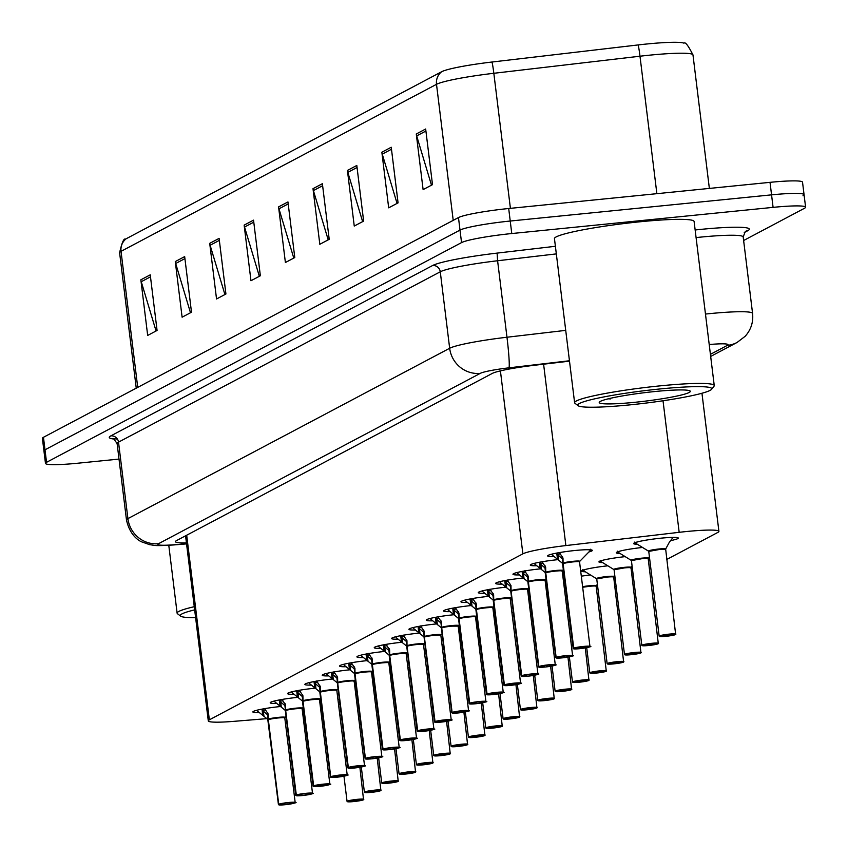 <?xml version="1.0" encoding="UTF-8"?>
<svg xmlns="http://www.w3.org/2000/svg" width="848" height="848" viewBox="0 0 848 848"><rect width="100%" height="100%" fill="white"/><g stroke="black" fill="none" stroke-linecap="round" stroke-linejoin="round"><path stroke-width="1.27" d="M276.225 703.448A22.514 2.078 -7 0 1 270.215 702.769A22.514 2.078 -7 0 1 297.563 697.374A22.514 2.078 -7 0 1 297.955 697.342M293.567 694.268A22.514 2.078 -7 0 1 287.557 693.59A22.514 2.078 -7 0 1 314.905 688.194A22.514 2.078 -7 0 1 315.297 688.163M310.909 685.089A22.514 2.078 -7 0 1 304.888 684.41A22.514 2.078 -7 0 1 332.246 679.015A22.514 2.078 -7 0 1 332.628 678.983M328.25 675.909A22.514 2.078 -7 0 1 322.229 675.231A22.514 2.078 -7 0 1 349.577 669.835A22.514 2.078 -7 0 1 349.97 669.803M345.592 666.729A22.514 2.078 -7 0 1 339.571 666.051A22.514 2.078 -7 0 1 366.919 660.656A22.514 2.078 -7 0 1 367.311 660.624M362.923 657.55A22.514 2.078 -7 0 1 356.913 656.871A22.514 2.078 -7 0 1 384.261 651.476A22.514 2.078 -7 0 1 384.653 651.444M380.264 648.37A22.514 2.078 -7 0 1 374.244 647.692A22.514 2.078 -7 0 1 401.602 642.296A22.514 2.078 -7 0 1 401.984 642.265M397.606 639.191A22.514 2.078 -7 0 1 391.585 638.512A22.514 2.078 -7 0 1 418.944 633.117A22.514 2.078 -7 0 1 419.325 633.085M414.948 630.011A22.514 2.078 -7 0 1 408.927 629.333A22.514 2.078 -7 0 1 436.275 623.937A22.514 2.078 -7 0 1 436.667 623.905M432.279 620.831A22.514 2.078 -7 0 1 426.268 620.153A22.514 2.078 -7 0 1 453.616 614.758A22.514 2.078 -7 0 1 454.009 614.726M449.62 611.652A22.514 2.078 -7 0 1 443.599 610.973A22.514 2.078 -7 0 1 470.958 605.578A22.514 2.078 -7 0 1 471.34 605.546M466.962 602.472A22.514 2.078 -7 0 1 460.941 601.794A22.514 2.078 -7 0 1 488.3 596.398A22.514 2.078 -7 0 1 488.681 596.367M484.303 593.293A22.514 2.078 -7 0 1 478.283 592.614A22.514 2.078 -7 0 1 505.631 587.219A22.514 2.078 -7 0 1 506.023 587.187M501.634 584.113A22.514 2.078 -7 0 1 495.624 583.435A22.514 2.078 -7 0 1 522.972 578.039A22.514 2.078 -7 0 1 523.364 578.007M518.976 574.933A22.514 2.078 -7 0 1 512.966 574.255A22.514 2.078 -7 0 1 540.314 568.86A22.514 2.078 -7 0 1 540.706 568.828M536.318 565.754A22.514 2.078 -7 0 1 530.297 565.075A22.514 2.078 -7 0 1 557.655 559.68A22.514 2.078 -7 0 1 558.037 559.648M553.659 556.574A22.514 2.078 -7 0 1 547.638 555.896A22.514 2.078 -7 0 1 574.986 550.5A22.514 2.078 -7 0 1 592.328 550.405A22.514 2.078 -7 0 1 588.904 551.963M258.894 712.627A22.514 2.078 -7 0 1 252.874 711.949A22.514 2.078 -7 0 1 280.222 706.554A22.514 2.078 -7 0 1 280.614 706.522M339.444 700.003A22.514 2.078 -7 0 1 338.85 699.621A22.514 2.078 -7 0 1 339.338 699.102M355.906 695.487A22.514 2.078 -7 0 1 357.337 695.286M356.785 690.823A22.514 2.078 -7 0 1 356.192 690.442A22.514 2.078 -7 0 1 356.679 689.922M373.247 686.308A22.514 2.078 -7 0 1 374.678 686.106M374.127 681.644A22.514 2.078 -7 0 1 373.533 681.262A22.514 2.078 -7 0 1 374.01 680.743M390.578 677.128A22.514 2.078 -7 0 1 392.009 676.927M391.469 672.464A22.514 2.078 -7 0 1 390.864 672.082A22.514 2.078 -7 0 1 391.352 671.563M407.92 667.948A22.514 2.078 -7 0 1 409.351 667.747M408.8 663.284A22.514 2.078 -7 0 1 408.206 662.903A22.514 2.078 -7 0 1 408.694 662.383M425.261 658.769A22.514 2.078 -7 0 1 426.692 658.567M426.141 654.105A22.514 2.078 -7 0 1 425.548 653.723A22.514 2.078 -7 0 1 426.035 653.204M442.603 649.589A22.514 2.078 -7 0 1 444.034 649.388M443.483 644.925A22.514 2.078 -7 0 1 442.889 644.544A22.514 2.078 -7 0 1 443.377 644.024M459.934 640.41A22.514 2.078 -7 0 1 461.365 640.208M460.824 635.746A22.514 2.078 -7 0 1 460.231 635.364A22.514 2.078 -7 0 1 460.708 634.845M477.276 631.23A22.514 2.078 -7 0 1 478.707 631.018M478.155 626.566A22.514 2.078 -7 0 1 477.562 626.184A22.514 2.078 -7 0 1 478.049 625.665M494.617 622.05A22.514 2.078 -7 0 1 496.048 621.838M495.497 617.386A22.514 2.078 -7 0 1 494.903 617.005A22.514 2.078 -7 0 1 495.391 616.485M511.959 612.871A22.514 2.078 -7 0 1 513.39 612.659M512.839 608.207A22.514 2.078 -7 0 1 512.245 607.825A22.514 2.078 -7 0 1 512.733 607.306M529.29 603.691A22.514 2.078 -7 0 1 530.721 603.479M530.18 599.027A22.514 2.078 -7 0 1 529.587 598.646A22.514 2.078 -7 0 1 530.064 598.126M546.631 594.512A22.514 2.078 -7 0 1 548.062 594.3M547.522 589.848A22.514 2.078 -7 0 1 546.918 589.466A22.514 2.078 -7 0 1 547.405 588.947M563.973 585.332A22.514 2.078 -7 0 1 565.404 585.12M564.853 580.668A22.514 2.078 -7 0 1 564.259 580.286A22.514 2.078 -7 0 1 564.747 579.767M581.315 576.152A22.514 2.078 -7 0 1 590.515 574.997M585.3 571.785A22.514 2.078 -7 0 1 581.601 571.107A22.514 2.078 -7 0 1 607.857 565.817M602.642 562.606A22.514 2.078 -7 0 1 598.942 561.927A22.514 2.078 -7 0 1 625.188 556.638M619.983 553.426A22.514 2.078 -7 0 1 616.273 552.748A22.514 2.078 -7 0 1 642.53 547.458M637.314 544.246A22.514 2.078 -7 0 1 633.615 543.568A22.514 2.078 -7 0 1 660.974 538.173A22.514 2.078 -7 0 1 678.305 538.077A22.514 2.078 -7 0 1 670.577 540.621M322.113 709.182A22.514 2.078 -7 0 1 321.509 708.801A22.514 2.078 -7 0 1 321.996 708.281M338.564 704.667A22.514 2.078 -7 0 1 339.995 704.465M666.761 559.468L717.843 532.417A42.209 3.901 173 0 0 718.913 531.367A42.209 3.901 173 0 0 679.174 532.321L565.87 545.571A42.209 3.901 173 0 0 522.877 553.839L209.35 719.835A42.209 3.901 173 0 0 208.29 720.885A42.209 3.901 173 0 0 233.847 721.351L266.431 718.68M285.235 717.132L286.147 717.058M302.98 715.68L304.421 715.564M321.265 714.175L322.706 714.058M597.395 596.186L598.762 595.466M614.736 587.007L616.104 586.286M632.078 577.827L633.445 577.106M649.42 568.648L650.787 567.927M119.006 459.086L77.974 463.199A42.209 3.901 -7 0 1 45.474 463.368L43.937 450.86A42.209 3.901 -7 0 1 44.997 449.8L460.008 230.094A42.209 3.901 -7 0 1 510.231 221.031L771.553 194.849A42.209 3.901 -7 0 1 804.063 194.68L802.526 182.161A42.209 3.901 -7 0 0 770.026 182.341L508.694 208.513A42.209 3.901 -7 0 0 458.471 217.576L43.46 437.292A42.209 3.901 -7 0 0 42.4 438.342L43.937 450.86A42.209 3.901 -7 0 1 44.997 449.8L460.008 230.094A42.209 3.901 -7 0 1 510.231 221.031L771.553 194.849A42.209 3.901 -7 0 1 804.063 194.68A42.209 3.901 -7 0 1 803.003 195.74M126.225 238.723L441.713 71.698A49.385 4.558 -7 0 1 492.01 62.021L638.173 44.933A49.385 4.558 -7 0 1 683.976 43.174C685.258 41.669 688.258 45.591 692.975 54.929A56.275 5.194 173 0 0 639.986 56.212L493.833 73.288A56.275 5.194 173 0 0 436.508 84.323L121.031 251.347A14.066 13.621 -117.9 0 1 126.225 238.723A49.385 4.558 -7 0 0 125.493 239.178C123.893 238.023 121.932 242.549 119.61 252.757L136.242 388.172M356.807 165.466L363.644 221.095L354.252 226.066L347.426 170.437L356.807 165.466M391.235 147.245L398.072 202.863L388.681 207.834L381.854 152.216L391.235 147.245M425.664 129.013L432.501 184.641L423.11 189.613L416.273 133.984L425.664 129.013M253.531 220.151L260.357 275.77L250.966 280.741L244.139 225.123L253.531 220.151M219.102 238.383L225.928 294.002L216.537 298.973L209.71 243.344L219.102 238.383M184.673 256.605L191.5 312.223L182.108 317.194L175.282 261.576L184.673 256.605M150.244 274.837L157.071 330.455L147.679 335.426L140.853 279.798L150.244 274.837M322.378 183.698L329.215 239.316L319.823 244.288L312.997 188.669L322.378 183.698M287.96 201.93L294.786 257.548L285.394 262.52L278.568 206.891L287.96 201.93M293.779 258.078L278.971 208.809A11.257 10.897 -117.9 0 1 278.568 206.891M328.208 239.857L313.4 190.588A11.257 10.897 -117.9 0 1 312.997 188.669M156.064 330.985L141.256 281.716A11.257 10.897 -117.9 0 1 140.853 279.798M190.493 312.764L175.684 263.495A11.257 10.897 -117.9 0 1 175.282 261.576M224.921 294.532L210.113 245.263A11.257 10.897 -117.9 0 1 209.71 243.344M259.35 276.31L244.542 227.041A11.257 10.897 -117.9 0 1 244.139 225.123M431.484 185.171L416.675 135.903A11.257 10.897 -117.9 0 1 416.273 133.984M397.065 203.403L382.257 154.135A11.257 10.897 -117.9 0 1 381.854 152.216M362.637 221.625L347.828 172.356A11.257 10.897 -117.9 0 1 347.426 170.437M45.474 463.368A42.209 3.901 -7 0 1 46.534 462.319L461.545 242.602A42.209 3.901 -7 0 1 511.768 233.539L773.09 207.368A42.209 3.901 -7 0 1 805.6 207.198A42.209 3.901 -7 0 1 804.54 208.248L743.622 240.503M569.496 361.163L535.258 365.17A42.209 3.901 173 0 0 492.264 373.438L176.522 540.6A42.209 3.901 173 0 0 175.462 541.66A42.209 3.901 173 0 0 186.443 542.932M347.394 801.53A8.438 0.784 -7 0 1 347.055 801.36A8.438 0.784 -7 0 1 357.315 799.335A8.438 0.784 -7 0 1 363.813 799.304A8.438 0.784 -7 0 1 363.675 799.473L363.432 799.781A8.162 0.753 173 0 0 357.284 799.653A8.162 0.753 173 0 0 347.574 801.402A8.162 0.753 173 0 0 353.648 801.572A8.162 0.753 173 0 0 363.273 799.865L358.142 800.205M341.352 715.532A8.438 0.784 173 0 0 339.931 715.786A8.438 0.774 -7 0 1 341.352 715.532L339.931 715.786M358.163 800.353L352.673 800.957L358.206 800.226M358.216 800.321L363.273 799.865M264.544 708.536L268.233 714.069L268.318 719.602L267.756 712.808M278.759 804.688A8.438 0.784 -7 0 1 278.42 804.519A8.438 0.784 -7 0 1 278.557 804.349L268.18 719.793A0.7 0.689 57.8 0 0 268.159 719.687L267.788 719.539A8.703 0.806 -7 0 1 267.745 719.38L257.421 711.027A21.105 1.95 173 0 0 257.432 711.027L257.304 710.136M284.758 717.853A8.438 0.784 -7 0 0 277.148 718.065A8.438 0.784 -7 0 0 268.339 719.708L268.339 719.708A0.7 0.668 65.3 0 0 268.318 719.602M278.557 804.349L278.865 804.593A8.162 0.753 173 0 0 285.013 804.72A8.162 0.753 173 0 0 294.722 802.971A8.162 0.753 173 0 0 288.649 802.802A8.162 0.753 173 0 0 279.024 804.508L284.08 804.031M284.578 718.118A8.438 0.784 173 0 0 284.79 717.917A8.438 0.784 173 0 0 278.292 717.949A8.438 0.784 173 0 0 268.339 719.719L278.716 804.254A8.438 0.784 -7 0 1 288.67 802.494A8.438 0.784 -7 0 1 295.168 802.452A8.438 0.784 -7 0 1 294.881 802.706M265.7 710.083A15.465 1.431 -7 0 1 262.127 710.147L261.99 709.129M268.318 719.072A8.703 0.806 -7 0 1 278.398 717.355A8.703 0.806 -7 0 1 284.939 717.44L278.292 717.949M262.753 715.309L262.127 710.147L267.756 714.97M268.159 719.687L267.565 714.832M284.08 804.052L278.865 804.593M364.735 792.35A8.438 0.784 -7 0 1 364.396 792.18A8.438 0.784 -7 0 1 374.646 790.156A8.438 0.784 -7 0 1 381.155 790.124A8.438 0.784 -7 0 1 381.017 790.294L380.773 790.601A8.162 0.753 173 0 0 374.625 790.474A8.162 0.753 173 0 0 364.916 792.223A8.162 0.753 173 0 0 370.989 792.392A8.162 0.753 173 0 0 380.614 790.686L375.484 791.025M358.693 706.352A8.438 0.784 173 0 0 357.273 706.607A8.438 0.774 -7 0 1 358.693 706.352L357.273 706.607M375.494 791.173L370.014 791.778L375.537 791.046M375.558 791.142L380.773 790.601M382.066 783.17A8.438 0.784 -7 0 1 381.727 783.001A8.438 0.784 -7 0 1 391.988 780.976A8.438 0.784 -7 0 1 398.486 780.944A8.438 0.784 -7 0 1 398.348 781.114L398.115 781.421A8.162 0.753 173 0 0 391.956 781.294A8.162 0.753 173 0 0 382.247 783.043A8.162 0.753 173 0 0 388.331 783.213A8.162 0.753 173 0 0 397.956 781.506L392.815 781.845M376.035 697.173A8.438 0.784 173 0 0 374.604 697.427A8.438 0.774 -7 0 1 376.035 697.173L374.604 697.427M392.836 781.994L387.356 782.598L392.878 781.867M392.889 781.962L397.956 781.506M399.408 773.991A8.438 0.784 -7 0 1 399.069 773.821A8.438 0.784 -7 0 1 409.33 771.797A8.438 0.784 -7 0 1 415.827 771.765A8.438 0.784 -7 0 1 415.69 771.934L415.446 772.242A8.162 0.753 173 0 0 409.298 772.115A8.162 0.753 173 0 0 399.588 773.864A8.162 0.753 173 0 0 405.673 774.033A8.162 0.753 173 0 0 415.287 772.327L410.156 772.666M393.377 687.993A8.438 0.784 173 0 0 391.946 688.247A8.438 0.774 -7 0 1 393.377 687.993L391.946 688.247M410.178 772.814L404.687 773.418L410.22 772.687M410.231 772.782L415.287 772.327M416.75 764.811A8.438 0.784 -7 0 1 416.41 764.642A8.438 0.784 -7 0 1 426.671 762.617A8.438 0.784 -7 0 1 433.169 762.585A8.438 0.784 -7 0 1 433.031 762.755L432.787 763.062A8.162 0.753 173 0 0 426.639 762.935A8.162 0.753 173 0 0 416.93 764.684A8.162 0.753 173 0 0 423.004 764.854A8.162 0.753 173 0 0 432.628 763.147L427.498 763.486M410.708 678.813A8.438 0.784 173 0 0 409.287 679.068A8.438 0.774 -7 0 1 410.708 678.813L409.287 679.068M427.519 763.635L422.028 764.239L427.562 763.507M427.572 763.603L432.628 763.147M281.886 699.356L285.575 704.889L285.659 710.423L285.087 703.628M296.09 795.509A8.438 0.784 -7 0 1 295.751 795.339A8.438 0.784 -7 0 1 295.888 795.17L285.522 710.613A0.7 0.689 57.8 0 0 285.5 710.507L285.119 710.359A8.703 0.806 -7 0 1 285.076 710.2L274.773 701.837A21.105 1.95 173 0 0 274.773 701.847L274.646 700.957M301.92 708.939A8.438 0.784 173 0 0 302.132 708.737A8.438 0.784 173 0 0 295.634 708.769A8.438 0.784 173 0 0 285.681 710.539A0.7 0.668 65.3 0 0 285.659 710.423M295.888 795.17L296.206 795.413A8.162 0.753 173 0 0 302.354 795.541A8.162 0.753 173 0 0 312.064 793.792A8.162 0.753 173 0 0 305.98 793.622A8.162 0.753 173 0 0 296.355 795.329L301.422 794.852M296.355 795.329L285.681 710.529A8.438 0.784 -7 0 1 294.489 708.886A8.438 0.784 -7 0 1 302.1 708.674M283.041 700.904A15.465 1.431 -7 0 1 279.469 700.967L279.331 699.95M285.659 709.893A8.703 0.806 -7 0 1 295.74 708.175A8.703 0.806 -7 0 1 302.28 708.26L295.634 708.769M280.094 706.13L279.469 700.967L285.098 705.79M285.5 710.507L284.907 705.653M301.422 794.873L296.206 795.413M299.217 690.177L302.916 695.71L303.001 701.243L302.429 694.448M313.431 786.329A8.438 0.784 -7 0 1 313.092 786.16A8.438 0.784 -7 0 1 313.23 785.99L302.853 701.434A0.7 0.689 57.8 0 0 302.842 701.328L302.46 701.179A8.703 0.806 -7 0 1 302.418 701.02L292.094 692.668A21.105 1.95 173 0 0 292.115 692.668M319.261 699.759A8.438 0.784 173 0 0 319.473 699.558A8.438 0.784 173 0 0 312.965 699.589A8.438 0.784 173 0 0 303.012 701.36A0.7 0.668 65.3 0 0 303.001 701.243M313.23 785.99L313.537 786.234A8.162 0.753 173 0 0 319.696 786.361A8.162 0.753 173 0 0 329.406 784.612A8.162 0.753 173 0 0 323.321 784.442A8.162 0.753 173 0 0 313.696 786.149L324.296 785.057L313.537 786.234M313.696 786.149L303.022 701.349A8.438 0.784 -7 0 1 311.831 699.706A8.438 0.784 -7 0 1 319.431 699.494M300.383 691.724A15.465 1.431 -7 0 1 296.811 691.788L296.673 690.77M302.99 700.713A8.703 0.806 -7 0 1 313.082 698.996A8.703 0.806 -7 0 1 319.622 699.081L312.965 699.589M292.094 692.668L291.988 691.777M297.425 696.95L296.811 691.788L302.429 696.611M302.842 701.328L302.238 696.473M316.558 680.997L320.258 686.53L320.343 692.063L319.77 685.269M330.773 777.15A8.438 0.784 -7 0 1 330.434 776.98A8.438 0.784 -7 0 1 330.572 776.81L320.194 692.254A0.7 0.689 57.8 0 0 320.173 692.148L319.802 692A8.703 0.806 -7 0 1 319.76 691.841L309.435 683.488A21.105 1.95 173 0 0 309.446 683.488M336.773 690.314A8.438 0.784 -7 0 0 329.172 690.526A8.438 0.784 -7 0 0 320.364 692.169L320.364 692.169A0.7 0.668 65.3 0 0 320.343 692.063M330.572 776.81L330.879 777.054A8.162 0.753 173 0 0 337.027 777.181A8.162 0.753 173 0 0 346.737 775.432A8.162 0.753 173 0 0 340.663 775.263A8.162 0.753 173 0 0 331.038 776.969L341.638 775.878L330.879 777.054M336.592 690.579A8.438 0.784 173 0 0 336.804 690.378A8.438 0.784 173 0 0 330.307 690.41A8.438 0.784 173 0 0 320.353 692.18L330.731 776.715A8.438 0.784 -7 0 1 340.684 774.955A8.438 0.784 -7 0 1 347.192 774.913A8.438 0.784 -7 0 1 346.906 775.167M314.767 687.77L314.014 681.591M320.332 691.533A8.703 0.806 -7 0 1 330.413 689.816A8.703 0.806 -7 0 1 336.953 689.901L330.307 690.41M309.435 683.488L309.329 682.598M317.724 682.545A15.465 1.431 -7 0 1 314.152 682.608L319.77 687.431M320.173 692.148L319.579 687.293M320.533 693.622L320.194 692.265A8.438 0.784 173 0 0 320.056 692.434A8.438 0.784 173 0 0 320.226 692.562M195.612 617.662A67.533 6.243 -7 0 1 180.613 616.136A67.533 6.243 -7 0 1 194.658 609.882M180.613 616.136L177.486 613.719A70.352 6.498 -7 0 1 177.115 613.157A70.352 6.498 -7 0 1 194.266 606.702M578.092 405.694L574.976 403.288A70.352 6.498 -7 0 1 574.605 402.726A70.352 6.498 -7 0 1 660.073 385.861A70.352 6.498 -7 0 1 714.249 385.575A70.352 6.498 -7 0 1 714.027 386.211L711.578 389.306A67.533 6.243 -7 0 1 629.746 404.888A67.533 6.243 -7 0 1 578.092 405.694A67.533 6.243 -7 0 1 659.786 388.978A67.533 6.243 -7 0 1 711.578 389.306M574.605 402.726L554.454 238.638A70.352 6.498 -7 0 1 639.933 221.784A70.352 6.498 -7 0 1 694.109 221.498L714.249 385.575M608.196 398.836L610.571 398.899L609.659 398.486M634.558 402.334A45.877 4.24 -7 0 1 599.377 402.111A45.877 4.24 -7 0 1 654.974 391.522A45.877 4.24 -7 0 1 690.06 390.97A45.877 4.24 -7 0 1 634.558 402.334M608.917 398.655L610.571 398.899M434.091 755.632A8.438 0.784 -7 0 1 433.752 755.462A8.438 0.784 -7 0 1 444.002 753.437A8.438 0.784 -7 0 1 450.511 753.406A8.438 0.784 -7 0 1 450.373 753.575L450.129 753.883A8.162 0.753 173 0 0 443.981 753.755A8.162 0.753 173 0 0 434.271 755.504A8.162 0.753 173 0 0 440.345 755.674A8.162 0.753 173 0 0 449.97 753.967L444.84 754.307M428.049 669.634A8.438 0.784 173 0 0 426.629 669.888A8.438 0.774 -7 0 1 428.049 669.634L426.629 669.888M444.85 754.455L439.37 755.059L444.893 754.328M444.914 754.423L449.97 753.967M451.433 746.452A8.438 0.784 -7 0 1 451.094 746.282A8.438 0.784 -7 0 1 461.344 744.258A8.438 0.784 -7 0 1 467.842 744.226A8.438 0.784 -7 0 1 467.704 744.396L467.471 744.703A8.162 0.753 173 0 0 461.312 744.576A8.162 0.753 173 0 0 451.602 746.325A8.162 0.753 173 0 0 457.687 746.494A8.162 0.753 173 0 0 467.312 744.788L462.181 745.127M445.391 660.454A8.438 0.784 173 0 0 443.96 660.709A8.438 0.774 -7 0 1 445.391 660.454L443.96 660.709M462.192 745.275L456.712 745.88L462.234 745.148M462.245 745.244L467.312 744.788M468.764 737.272A8.438 0.784 -7 0 1 468.425 737.103A8.438 0.784 -7 0 1 478.685 735.078A8.438 0.784 -7 0 1 485.183 735.046A8.438 0.784 -7 0 1 485.045 735.216L484.802 735.523A8.162 0.753 173 0 0 478.654 735.396A8.162 0.753 173 0 0 468.944 737.145A8.162 0.753 173 0 0 475.028 737.315A8.162 0.753 173 0 0 484.653 735.608L479.512 735.947M462.732 651.275A8.438 0.784 173 0 0 461.301 651.529A8.438 0.774 -7 0 1 462.732 651.275L461.301 651.529M479.533 736.096L474.043 736.7L479.576 735.969M479.586 736.064L484.653 735.608M333.9 671.817L337.589 677.351L337.684 682.884L337.112 676.089M337.419 683.181A8.438 0.784 -7 0 1 337.536 683.075L337.536 683.075A0.7 0.689 57.8 0 0 337.515 682.969L337.144 682.82A8.703 0.806 -7 0 1 337.101 682.661L326.787 674.298A21.105 1.95 173 0 0 326.787 674.308L326.671 673.418M353.934 681.4A8.438 0.784 173 0 0 354.146 681.198A8.438 0.784 173 0 0 347.648 681.23A8.438 0.784 173 0 0 337.695 683A0.7 0.668 65.3 0 0 337.684 682.884M348.115 767.97A8.438 0.784 -7 0 1 347.775 767.8A8.438 0.784 -7 0 1 347.913 767.631L348.221 767.875A8.162 0.753 173 0 0 354.369 768.002A8.162 0.753 173 0 0 364.078 766.253A8.162 0.753 173 0 0 358.004 766.083A8.162 0.753 173 0 0 348.38 767.79L358.98 766.698L348.221 767.875M348.38 767.79L337.695 682.99A8.438 0.784 -7 0 1 346.503 681.347A8.438 0.784 -7 0 1 354.114 681.135M332.109 678.591L331.345 672.411M337.674 682.354A8.703 0.806 -7 0 1 347.754 680.637A8.703 0.806 -7 0 1 354.294 680.721L347.648 681.23M335.055 673.365A15.465 1.431 -7 0 1 331.494 673.429L337.112 678.252M337.515 682.969L336.921 678.114M337.875 684.442L337.525 683.085A8.438 0.784 173 0 0 337.387 683.255A8.438 0.784 173 0 0 337.568 683.382M347.913 767.631L337.525 683.085M351.242 662.638L354.93 668.171L355.015 673.704L354.443 666.91M365.446 758.79A8.438 0.784 -7 0 1 365.106 758.621A8.438 0.784 -7 0 1 365.244 758.451L354.877 673.895A0.7 0.689 57.8 0 0 354.856 673.789L354.485 673.641A8.703 0.806 -7 0 1 354.432 673.482L344.118 665.129A21.105 1.95 173 0 0 344.129 665.129L344.002 664.238M371.456 671.955A8.438 0.784 -7 0 0 363.845 672.167A8.438 0.784 -7 0 0 355.036 673.81L355.036 673.81A0.7 0.668 65.3 0 0 355.015 673.704M365.244 758.451L365.562 758.695A8.162 0.753 173 0 0 371.71 758.822A8.162 0.753 173 0 0 381.42 757.073A8.162 0.753 173 0 0 375.335 756.904A8.162 0.753 173 0 0 365.721 758.61L370.777 758.133M371.276 672.22A8.438 0.784 173 0 0 371.488 672.019A8.438 0.784 173 0 0 364.99 672.051A8.438 0.784 173 0 0 355.036 673.821L365.414 758.356A8.438 0.784 -7 0 1 375.367 756.596A8.438 0.784 -7 0 1 381.865 756.554A8.438 0.784 -7 0 1 381.579 756.808M349.45 669.411L348.687 663.231M355.015 673.174A8.703 0.806 -7 0 1 365.096 671.457A8.703 0.806 -7 0 1 371.636 671.542L364.99 672.051M352.397 664.185A15.465 1.431 -7 0 1 348.825 664.249L354.453 669.072M354.856 673.789L354.263 668.934M370.777 758.154L365.562 758.695M368.573 653.458L372.272 658.991L372.357 664.525L371.784 657.73M382.787 749.611A8.438 0.784 -7 0 1 382.448 749.441A8.438 0.784 -7 0 1 382.586 749.272L372.219 664.715A0.7 0.689 57.8 0 0 372.198 664.609L371.816 664.461A8.703 0.806 -7 0 1 371.774 664.302L361.471 655.939A21.105 1.95 173 0 0 361.471 655.949L361.343 655.059M388.617 663.041A8.438 0.784 173 0 0 388.829 662.839A8.438 0.784 173 0 0 382.321 662.871A8.438 0.784 173 0 0 372.367 664.641A0.7 0.668 65.3 0 0 372.357 664.525M382.586 749.272L382.893 749.515A8.162 0.753 173 0 0 389.052 749.643A8.162 0.753 173 0 0 398.761 747.894A8.162 0.753 173 0 0 392.677 747.724A8.162 0.753 173 0 0 383.052 749.431L388.108 748.954M383.052 749.431L372.378 664.631A8.438 0.784 -7 0 1 381.187 662.988A8.438 0.784 -7 0 1 388.787 662.776M369.739 655.006A15.465 1.431 -7 0 1 366.166 655.069L366.029 654.052M372.357 663.995A8.703 0.806 -7 0 1 382.437 662.277A8.703 0.806 -7 0 1 388.978 662.362L382.321 662.871M366.781 660.232L366.166 655.069L371.784 659.892M372.198 664.609L371.594 659.755M388.119 748.975L382.893 749.515M486.105 728.093A8.438 0.784 -7 0 1 485.766 727.923A8.438 0.784 -7 0 1 496.027 725.899A8.438 0.784 -7 0 1 502.525 725.867A8.438 0.784 -7 0 1 502.387 726.036L502.143 726.344A8.162 0.753 173 0 0 495.995 726.217A8.162 0.753 173 0 0 486.286 727.966A8.162 0.753 173 0 0 492.37 728.135A8.162 0.753 173 0 0 501.984 726.429L496.854 726.768M480.063 642.095A8.438 0.784 173 0 0 478.643 642.349A8.438 0.774 -7 0 1 480.063 642.095L478.643 642.349M496.875 726.916L491.384 727.52L496.917 726.789M496.928 726.884L502.143 726.344M503.447 718.913A8.438 0.784 -7 0 1 503.108 718.744A8.438 0.784 -7 0 1 513.358 716.719A8.438 0.784 -7 0 1 519.866 716.687A8.438 0.784 -7 0 1 519.729 716.857L519.485 717.164A8.162 0.753 173 0 0 513.337 717.026A8.162 0.753 173 0 0 503.627 718.786A8.162 0.753 173 0 0 509.701 718.956A8.162 0.753 173 0 0 519.326 717.249L514.195 717.588M497.405 632.915A8.438 0.784 173 0 0 495.985 633.17A8.438 0.774 -7 0 1 497.405 632.915L495.985 633.17M514.217 717.737L508.726 718.341L514.259 717.609M514.27 717.705L519.326 717.249M520.789 709.734A8.438 0.784 -7 0 1 520.449 709.564A8.438 0.784 -7 0 1 530.7 707.539A8.438 0.784 -7 0 1 537.208 707.508A8.438 0.784 -7 0 1 537.06 707.677L536.826 707.985A8.162 0.753 173 0 0 530.678 707.847A8.162 0.753 173 0 0 520.969 709.606A8.162 0.753 173 0 0 527.043 709.776A8.162 0.753 173 0 0 536.667 708.069L531.537 708.409M514.747 623.736A8.438 0.784 173 0 0 513.326 623.99A8.438 0.774 -7 0 1 514.747 623.736L513.326 623.99M531.548 708.557L526.067 709.161L531.59 708.43M531.601 708.525L536.667 708.069M538.12 700.554A8.438 0.784 -7 0 1 537.78 700.384A8.438 0.784 -7 0 1 548.041 698.36A8.438 0.784 -7 0 1 554.539 698.328A8.438 0.784 -7 0 1 554.401 698.498L554.168 698.805A8.162 0.753 173 0 0 548.009 698.667A8.162 0.753 173 0 0 538.3 700.427A8.162 0.753 173 0 0 544.384 700.596A8.162 0.753 173 0 0 554.009 698.89L548.868 699.229M532.088 614.556A8.438 0.784 173 0 0 530.657 614.811A8.438 0.774 -7 0 1 532.088 614.556L530.657 614.811M548.889 699.377L543.409 699.982L548.932 699.25M548.942 699.346L554.009 698.89M555.461 691.374A8.438 0.784 -7 0 1 555.122 691.205A8.438 0.784 -7 0 1 565.383 689.18A8.438 0.784 -7 0 1 571.881 689.148A8.438 0.784 -7 0 1 571.743 689.318L571.499 689.625A8.162 0.753 173 0 0 565.351 689.488A8.162 0.753 173 0 0 555.641 691.247A8.162 0.753 173 0 0 561.726 691.417A8.162 0.753 173 0 0 571.34 689.71L566.21 690.049M549.419 605.377A8.438 0.784 173 0 0 547.999 605.631A8.438 0.774 -7 0 1 549.419 605.377L547.999 605.631M566.231 690.198L560.74 690.791L566.273 690.071M566.284 690.166L571.34 689.71M385.914 644.279L389.614 649.812L389.698 655.345L389.126 648.55M400.129 740.431A8.438 0.784 -7 0 1 399.79 740.262A8.438 0.784 -7 0 1 399.927 740.092L389.55 655.536A0.7 0.689 57.8 0 0 389.529 655.43L389.158 655.281A8.703 0.806 -7 0 1 389.115 655.122L378.812 646.759A21.105 1.95 173 0 0 378.812 646.77L378.685 645.879M405.948 653.861A8.438 0.784 173 0 0 406.171 653.66A8.438 0.784 173 0 0 399.662 653.691A8.438 0.784 173 0 0 389.709 655.462A0.7 0.668 65.3 0 0 389.698 655.345M399.927 740.092L400.235 740.336A8.162 0.753 173 0 0 406.383 740.463A8.162 0.753 173 0 0 416.092 738.714A8.162 0.753 173 0 0 410.019 738.544A8.162 0.753 173 0 0 400.394 740.251L410.994 739.159L400.235 740.336M400.394 740.251L389.72 655.451A8.438 0.784 -7 0 1 398.528 653.808A8.438 0.784 -7 0 1 406.128 653.596M387.08 645.826A15.465 1.431 -7 0 1 383.508 645.89L383.37 644.872M389.688 654.815A8.703 0.806 -7 0 1 399.768 653.098A8.703 0.806 -7 0 1 406.309 653.183L399.662 653.691M384.123 651.052L383.508 645.89L389.126 650.713M389.529 655.43L388.935 650.575M403.256 635.099L406.945 640.632L407.04 646.165L406.468 639.371M417.47 731.252A8.438 0.784 -7 0 1 417.131 731.071A8.438 0.784 -7 0 1 417.269 730.912L406.892 646.356A0.7 0.689 57.8 0 0 406.87 646.25L406.499 646.102A8.703 0.806 -7 0 1 406.457 645.943L396.143 637.579A21.105 1.95 173 0 0 396.143 637.59L396.027 636.7M423.29 644.681A8.438 0.784 173 0 0 423.502 644.48A8.438 0.784 173 0 0 417.004 644.512A8.438 0.784 173 0 0 407.051 646.282A0.7 0.668 65.3 0 0 407.04 646.165M417.269 730.912L417.576 731.156A8.162 0.753 173 0 0 423.724 731.283A8.162 0.753 173 0 0 433.434 729.534A8.162 0.753 173 0 0 427.36 729.365A8.162 0.753 173 0 0 417.735 731.071L428.335 729.98L417.576 731.156M417.735 731.071L407.061 646.271A8.438 0.784 -7 0 1 415.87 644.628A8.438 0.784 -7 0 1 423.47 644.416M401.464 641.872L400.701 635.693M407.029 645.635A8.703 0.806 -7 0 1 417.11 643.918A8.703 0.806 -7 0 1 423.65 644.003L417.004 644.512M404.422 636.647A15.465 1.431 -7 0 1 400.85 636.71L406.468 641.533M406.87 646.25L406.277 641.395M407.231 647.724L406.892 646.367A8.438 0.784 173 0 0 406.743 646.536A8.438 0.784 173 0 0 406.923 646.664M420.597 625.919L424.286 631.453L424.371 636.986L423.799 630.191M434.801 722.072A8.438 0.784 -7 0 1 434.462 721.892A8.438 0.784 -7 0 1 434.611 721.733L424.233 637.177A0.7 0.689 57.8 0 0 424.212 637.071L423.841 636.922A8.703 0.806 -7 0 1 423.788 636.763L413.474 628.41A21.105 1.95 173 0 0 413.485 628.41M440.631 635.502A8.438 0.784 173 0 0 440.843 635.3A8.438 0.784 173 0 0 434.346 635.332A8.438 0.784 173 0 0 424.392 637.102A0.7 0.668 65.3 0 0 424.371 636.986M434.611 721.733L434.918 721.977A8.162 0.753 173 0 0 441.066 722.104A8.162 0.753 173 0 0 450.776 720.355A8.162 0.753 173 0 0 444.691 720.185A8.162 0.753 173 0 0 435.077 721.892L445.677 720.8L434.918 721.977M435.077 721.892L424.392 637.092A8.438 0.784 -7 0 1 433.201 635.449A8.438 0.784 -7 0 1 440.812 635.237M421.753 627.467A15.465 1.431 -7 0 1 418.181 627.531L418.043 626.513M424.371 636.456A8.703 0.806 -7 0 1 434.452 634.739A8.703 0.806 -7 0 1 440.992 634.823L434.346 635.332M413.474 628.41L413.358 627.52M418.806 632.693L418.181 627.531L423.809 632.354M424.212 637.071L423.618 632.216M437.928 616.74L441.628 622.273L441.713 627.806L441.14 621.012M441.448 628.103A8.438 0.784 -7 0 1 441.575 627.997L441.575 627.997A0.7 0.689 57.8 0 0 441.554 627.891L441.172 627.743A8.703 0.806 -7 0 1 441.13 627.584L430.805 619.231A21.105 1.95 173 0 0 430.826 619.231M458.143 626.057A8.438 0.784 -7 0 0 450.542 626.269A8.438 0.784 -7 0 0 441.734 627.912L441.734 627.912A0.7 0.668 65.3 0 0 441.713 627.806M452.143 712.892A8.438 0.784 -7 0 1 451.804 712.712A8.438 0.784 -7 0 1 451.942 712.553L452.249 712.797A8.162 0.753 173 0 0 458.408 712.924A8.162 0.753 173 0 0 468.117 711.175A8.162 0.753 173 0 0 462.033 711.006A8.162 0.753 173 0 0 452.408 712.712L457.475 712.235M457.973 626.322A8.438 0.784 173 0 0 458.185 626.121A8.438 0.784 173 0 0 451.687 626.153A8.438 0.784 173 0 0 441.723 627.923L452.111 712.458A8.438 0.784 -7 0 1 462.065 710.698A8.438 0.784 -7 0 1 468.562 710.656A8.438 0.784 -7 0 1 468.276 710.91M439.094 618.287A15.465 1.431 -7 0 1 435.522 618.351L435.384 617.333M441.903 629.364L441.564 628.008A8.438 0.784 173 0 0 441.426 628.177L451.804 712.712L458.397 712.935C467.958 711.398 471.35 710.635 468.562 710.656L458.185 626.121L451.687 626.153M430.805 619.231L430.699 618.34M436.148 623.513L435.522 618.351L441.151 623.174M441.554 627.891L440.949 623.036M451.942 712.553L441.564 628.008M457.475 712.256L452.249 712.797M441.172 627.743L441.437 628.167A8.438 0.784 173 0 0 441.596 628.304M455.27 607.56L458.969 613.093L459.054 618.627L458.482 611.832M469.485 703.713A8.438 0.784 -7 0 1 469.145 703.533A8.438 0.784 -7 0 1 469.283 703.374L458.906 618.817A0.7 0.689 57.8 0 0 458.885 618.711L458.514 618.563A8.703 0.806 -7 0 1 458.471 618.404L448.168 610.041A21.105 1.95 173 0 0 448.168 610.051L448.041 609.161M475.315 617.143A8.438 0.784 173 0 0 475.527 616.941A8.438 0.784 173 0 0 469.018 616.973A8.438 0.784 173 0 0 459.065 618.743A0.7 0.668 65.3 0 0 459.054 618.627M469.283 703.374L469.591 703.617A8.162 0.753 173 0 0 475.739 703.745A8.162 0.753 173 0 0 485.448 701.996A8.162 0.753 173 0 0 479.374 701.826A8.162 0.753 173 0 0 469.75 703.533L474.806 703.056M469.75 703.533L459.075 618.733A8.438 0.784 -7 0 1 467.884 617.09A8.438 0.784 -7 0 1 475.484 616.878M453.479 614.334L452.726 608.154M459.044 618.097A8.703 0.806 -7 0 1 469.124 616.379A8.703 0.806 -7 0 1 475.664 616.464L469.018 616.973M456.436 609.108A15.465 1.431 -7 0 1 452.864 609.171L458.482 613.994M458.885 618.711L458.291 613.857M474.816 703.077L469.591 703.617M572.803 682.195A8.438 0.784 -7 0 1 572.464 682.025A8.438 0.784 -7 0 1 582.724 680.001A8.438 0.784 -7 0 1 589.222 679.969A8.438 0.784 -7 0 1 589.084 680.138L588.841 680.446A8.162 0.753 173 0 0 582.693 680.308A8.162 0.753 173 0 0 572.983 682.068A8.162 0.753 173 0 0 579.057 682.237A8.162 0.753 173 0 0 588.682 680.531L583.551 680.87M566.761 596.197A8.438 0.784 173 0 0 565.34 596.451A8.438 0.774 -7 0 1 566.761 596.197L565.34 596.451M583.572 681.018L578.082 681.612L583.615 680.891M583.625 680.986L588.682 680.531M596.027 586.297L597.384 584.208M590.144 673.015A8.438 0.784 -7 0 1 589.805 672.846A8.438 0.784 -7 0 1 600.055 670.821A8.438 0.784 -7 0 1 606.564 670.789A8.438 0.784 -7 0 1 606.426 670.959L606.182 671.266A8.162 0.753 173 0 0 600.034 671.128A8.162 0.753 173 0 0 590.325 672.888A8.162 0.753 173 0 0 596.398 673.058A8.162 0.753 173 0 0 606.023 671.351L600.893 671.69M596.038 586.413A8.438 0.784 173 0 0 596.176 586.244A8.438 0.784 173 0 0 589.678 586.275A8.438 0.784 173 0 0 582.682 587.272A8.438 0.774 -7 0 1 591.151 586.138A8.438 0.774 -7 0 1 596.133 586.18M600.903 671.839L595.423 672.432L600.946 671.711M589.678 586.275L582.682 587.272M600.956 671.807L606.182 671.266M613.369 577.117L614.726 575.029M607.475 663.836A8.438 0.784 -7 0 1 607.136 663.666A8.438 0.784 -7 0 1 617.397 661.641A8.438 0.784 -7 0 1 623.895 661.61A8.438 0.784 -7 0 1 623.757 661.779L623.524 662.087A8.162 0.753 173 0 0 617.365 661.949A8.162 0.753 173 0 0 607.656 663.708A8.162 0.753 173 0 0 613.74 663.878A8.162 0.753 173 0 0 623.365 662.171L618.224 662.511M613.38 577.234A8.438 0.784 173 0 0 613.517 577.064A8.438 0.784 173 0 0 607.02 577.096A8.438 0.784 173 0 0 596.971 578.908A8.438 0.784 173 0 0 596.759 579.12A8.438 0.774 -7 0 1 596.971 578.908L596.504 578.696A8.703 0.806 -7 0 1 604.857 576.767A8.703 0.806 -7 0 1 613.676 576.555M618.245 662.659L612.765 663.253L618.287 662.532M607.02 577.096L596.971 578.908A8.438 0.774 -7 0 1 605.716 577.234A8.438 0.774 -7 0 1 613.475 577M618.298 662.627L623.365 662.171M630.7 567.937L632.067 565.849M624.817 654.656A8.438 0.784 -7 0 1 624.478 654.486A8.438 0.784 -7 0 1 634.739 652.462A8.438 0.784 -7 0 1 641.236 652.43A8.438 0.784 -7 0 1 641.099 652.6L640.855 652.907A8.162 0.753 173 0 0 634.707 652.769A8.162 0.753 173 0 0 624.997 654.529A8.162 0.753 173 0 0 631.082 654.698A8.162 0.753 173 0 0 640.696 652.992L635.565 653.331M630.721 568.054A8.438 0.784 173 0 0 630.859 567.884A8.438 0.784 173 0 0 624.361 567.916A8.438 0.784 173 0 0 614.312 569.729A8.438 0.784 173 0 0 614.1 569.941A8.438 0.774 -7 0 1 614.312 569.729L613.846 569.517A8.703 0.806 -7 0 1 622.199 567.588A8.703 0.806 -7 0 1 631.018 567.376M635.587 653.479L630.096 654.073L635.629 653.352M624.361 567.916L614.312 569.729A8.438 0.774 -7 0 1 623.047 568.054A8.438 0.774 -7 0 1 630.817 567.821M635.64 653.448L640.696 652.992M648.042 558.758L649.398 556.67M642.159 645.476A8.438 0.784 -7 0 1 641.819 645.307A8.438 0.784 -7 0 1 652.08 643.282A8.438 0.784 -7 0 1 658.578 643.25A8.438 0.784 -7 0 1 658.44 643.42L658.196 643.727A8.162 0.753 173 0 0 652.048 643.59A8.162 0.753 173 0 0 642.339 645.349A8.162 0.753 173 0 0 648.413 645.519A8.162 0.753 173 0 0 658.037 643.812L652.907 644.151M648.063 558.874A8.438 0.784 173 0 0 648.201 558.705A8.438 0.784 173 0 0 641.692 558.737A8.438 0.784 173 0 0 631.654 560.549A8.438 0.784 173 0 0 631.442 560.761A8.438 0.774 -7 0 1 631.654 560.549L631.177 560.337A8.703 0.806 -7 0 1 639.53 558.408A8.703 0.806 -7 0 1 648.36 558.196M652.928 644.3L647.437 644.893L652.971 644.173M641.692 558.737L631.654 560.549A8.438 0.774 -7 0 1 640.388 558.874A8.438 0.774 -7 0 1 648.158 558.641M652.981 644.268L658.037 643.812M665.383 549.578L669.348 542.222L673.1 537.367M659.5 636.297A8.438 0.784 -7 0 1 659.161 636.127A8.438 0.784 -7 0 1 669.411 634.103A8.438 0.784 -7 0 1 675.92 634.071A8.438 0.784 -7 0 1 675.782 634.24L675.538 634.548A8.162 0.753 173 0 0 669.39 634.41A8.162 0.753 173 0 0 659.68 636.17A8.162 0.753 173 0 0 665.754 636.339A8.162 0.753 173 0 0 675.379 634.633L670.249 634.972M665.394 549.695A8.438 0.784 173 0 0 665.532 549.525A8.438 0.784 173 0 0 659.034 549.557A8.438 0.784 173 0 0 648.985 551.37A8.438 0.784 173 0 0 648.773 551.582A8.438 0.774 -7 0 1 648.985 551.37L648.519 551.158A8.703 0.806 -7 0 1 656.871 549.228A8.703 0.806 -7 0 1 665.691 549.016M670.259 635.12L664.779 635.714L670.302 634.993M659.034 549.557L648.985 551.37A8.438 0.774 -7 0 1 657.73 549.695A8.438 0.774 -7 0 1 665.489 549.462M670.323 635.088L675.379 634.633M472.612 598.381L476.3 603.914L476.396 609.447L475.823 602.652M486.826 694.533A8.438 0.784 -7 0 1 486.487 694.353A8.438 0.784 -7 0 1 486.625 694.194L476.247 609.638A0.7 0.689 57.8 0 0 476.226 609.532L475.855 609.383A8.703 0.806 -7 0 1 475.813 609.224L465.499 600.861A21.105 1.95 173 0 0 465.499 600.872L465.382 599.981M492.646 607.963A8.438 0.784 173 0 0 492.858 607.762A8.438 0.784 173 0 0 486.36 607.793A8.438 0.784 173 0 0 476.406 609.564A0.7 0.668 65.3 0 0 476.396 609.447M486.625 694.194L486.932 694.438A8.162 0.753 173 0 0 493.08 694.565A8.162 0.753 173 0 0 502.79 692.816A8.162 0.753 173 0 0 496.716 692.646A8.162 0.753 173 0 0 487.091 694.353L497.691 693.261L486.932 694.438M487.091 694.353L476.417 609.553A8.438 0.784 -7 0 1 485.226 607.91A8.438 0.784 -7 0 1 492.826 607.698M470.82 605.154L470.057 598.974M476.385 608.917A8.703 0.806 -7 0 1 486.466 607.2A8.703 0.806 -7 0 1 493.006 607.285L486.36 607.793M473.778 599.928A15.465 1.431 -7 0 1 470.205 599.992L475.823 604.815M476.226 609.532L475.633 604.677M489.953 589.201L493.642 594.734L493.727 600.267L493.165 593.473M504.168 685.354A8.438 0.784 -7 0 1 503.829 685.173A8.438 0.784 -7 0 1 503.966 685.014L493.589 600.458A0.7 0.689 57.8 0 0 493.568 600.352L493.197 600.204A8.703 0.806 -7 0 1 493.154 600.045L482.841 591.681A21.105 1.95 173 0 0 482.841 591.692L482.713 590.802M509.987 598.783A8.438 0.784 173 0 0 510.199 598.582A8.438 0.784 173 0 0 503.701 598.614A8.438 0.784 173 0 0 493.748 600.384A0.7 0.668 65.3 0 0 493.727 600.267M503.966 685.014L504.274 685.258A8.162 0.753 173 0 0 510.422 685.385A8.162 0.753 173 0 0 520.131 683.636A8.162 0.753 173 0 0 514.047 683.467A8.162 0.753 173 0 0 504.433 685.173L515.033 684.082L504.274 685.258M504.433 685.173L493.748 600.373A8.438 0.784 -7 0 1 502.557 598.73A8.438 0.784 -7 0 1 510.167 598.518M488.162 595.974L487.399 589.795M493.727 599.737A8.703 0.806 -7 0 1 503.807 598.02A8.703 0.806 -7 0 1 510.348 598.105L503.701 598.614M491.109 590.749A15.465 1.431 -7 0 1 487.536 590.812L493.165 595.635M493.568 600.352L492.974 595.497M493.928 601.826L493.589 600.469A8.438 0.784 173 0 0 493.441 600.638A8.438 0.784 173 0 0 493.621 600.766M507.295 580.021L510.984 585.555L511.068 591.088L510.496 584.293M521.499 676.174A8.438 0.784 -7 0 1 521.16 675.994A8.438 0.784 -7 0 1 521.297 675.835L510.931 591.279A0.7 0.689 57.8 0 0 510.909 591.173L510.528 591.024A8.703 0.806 -7 0 1 510.485 590.865L500.182 582.502A21.105 1.95 173 0 0 500.182 582.512L500.055 581.622M527.329 589.604A8.438 0.784 173 0 0 527.541 589.392A8.438 0.784 173 0 0 521.043 589.434A8.438 0.784 173 0 0 511.09 591.204A0.7 0.668 65.3 0 0 511.068 591.088M521.297 675.835L521.605 676.079A8.162 0.753 173 0 0 527.763 676.206A8.162 0.753 173 0 0 537.473 674.457A8.162 0.753 173 0 0 531.389 674.287A8.162 0.753 173 0 0 521.764 675.994L526.831 675.506M521.764 675.994L511.09 591.194A8.438 0.784 -7 0 1 519.898 589.551A8.438 0.784 -7 0 1 527.498 589.339M508.45 581.569A15.465 1.431 -7 0 1 504.878 581.633L504.74 580.615M511.068 590.558A8.703 0.806 -7 0 1 521.149 588.841A8.703 0.806 -7 0 1 527.689 588.925L521.043 589.434M505.503 586.795L504.878 581.633L510.507 586.456M510.909 591.173L510.316 586.318M526.831 675.538L521.605 676.079M524.626 570.842L528.325 576.375L528.41 581.908L527.838 575.114M538.84 666.994A8.438 0.784 -7 0 1 538.501 666.814A8.438 0.784 -7 0 1 538.639 666.655L528.262 582.099A0.7 0.689 57.8 0 0 528.24 581.993L527.869 581.845A8.703 0.806 -7 0 1 527.827 581.686L517.503 573.333A21.105 1.95 173 0 0 517.524 573.333M544.84 580.159A8.438 0.784 -7 0 0 537.24 580.371A8.438 0.784 -7 0 0 528.431 582.014L528.431 582.014A0.7 0.668 65.3 0 0 528.41 581.908M538.639 666.655L538.946 666.899A8.162 0.753 173 0 0 545.105 667.026A8.162 0.753 173 0 0 554.804 665.277A8.162 0.753 173 0 0 548.73 665.108A8.162 0.753 173 0 0 539.105 666.814L544.162 666.327M544.67 580.424A8.438 0.784 173 0 0 544.882 580.212A8.438 0.784 173 0 0 538.374 580.255A8.438 0.784 173 0 0 528.421 582.025L538.809 666.56A8.438 0.784 -7 0 1 548.762 664.8A8.438 0.784 -7 0 1 555.26 664.758A8.438 0.784 -7 0 1 554.974 665.012M525.792 572.389A15.465 1.431 -7 0 1 522.22 572.453L522.082 571.435M544.882 580.223L538.374 580.255M517.503 573.333L517.397 572.442M522.834 577.615L522.22 572.453L527.838 577.276M528.24 581.993L527.647 577.138M544.172 666.358L538.946 666.899M541.967 561.662L545.667 567.195L545.752 572.729L545.179 565.934M556.182 657.815A8.438 0.784 -7 0 1 555.843 657.635A8.438 0.784 -7 0 1 555.981 657.476L545.603 572.919A0.7 0.689 57.8 0 0 545.582 572.813L545.211 572.665A8.703 0.806 -7 0 1 545.169 572.506L534.844 564.153A21.105 1.95 173 0 0 534.855 564.153M562.182 570.98A8.438 0.784 -7 0 0 554.581 571.192A8.438 0.784 -7 0 0 545.773 572.835L545.773 572.835A0.7 0.668 65.3 0 0 545.752 572.729M555.981 657.476L556.288 657.719A8.162 0.753 173 0 0 562.436 657.847A8.162 0.753 173 0 0 572.146 656.098A8.162 0.753 173 0 0 566.072 655.928A8.162 0.753 173 0 0 556.447 657.635L561.503 657.147M562.001 571.245A8.438 0.784 173 0 0 562.213 571.033A8.438 0.784 173 0 0 555.716 571.075A8.438 0.784 173 0 0 545.762 572.845L556.14 657.38A8.438 0.784 -7 0 1 566.093 655.621A8.438 0.784 -7 0 1 572.601 655.578A8.438 0.784 -7 0 1 572.315 655.833M543.133 563.21A15.465 1.431 -7 0 1 539.561 563.273L539.423 562.256M545.741 572.199A8.703 0.806 -7 0 1 555.822 570.481A8.703 0.806 -7 0 1 562.362 570.566L555.716 571.075M534.844 564.153L534.738 563.263M540.176 568.436L539.561 563.273L545.179 568.096M545.582 572.813L544.988 567.959M561.503 657.179L556.288 657.719M559.309 552.483L562.998 558.016L563.083 563.549L562.521 556.754M562.828 563.846A8.438 0.784 -7 0 1 562.945 563.74L562.945 563.74A0.7 0.689 57.8 0 0 562.924 563.634L562.553 563.485A8.703 0.806 -7 0 1 562.51 563.326L552.196 554.963A21.105 1.95 173 0 0 552.196 554.974L552.08 554.083M579.343 562.065A8.438 0.784 173 0 0 579.555 561.853A8.438 0.784 173 0 0 573.057 561.895A8.438 0.784 173 0 0 563.104 563.666A0.7 0.668 65.3 0 0 563.083 563.549M573.524 648.635A8.438 0.784 -7 0 1 573.184 648.455A8.438 0.784 -7 0 1 573.322 648.296L573.63 648.54A8.162 0.753 173 0 0 579.778 648.667A8.162 0.753 173 0 0 589.487 646.918A8.162 0.753 173 0 0 583.413 646.748A8.162 0.753 173 0 0 573.789 648.455L584.389 647.363L573.63 648.54M573.789 648.455L563.104 563.655A8.438 0.784 -7 0 1 571.912 562.012A8.438 0.784 -7 0 1 579.523 561.8M557.518 559.256L556.754 553.076M563.083 563.019A8.703 0.806 -7 0 1 573.163 561.302A8.703 0.806 -7 0 1 579.703 561.387L573.057 561.895M560.464 554.03A15.465 1.431 -7 0 1 556.903 554.094L562.521 558.917M562.924 563.634L562.33 558.779M563.284 565.107L562.934 563.75A8.438 0.784 173 0 0 562.796 563.92A8.438 0.784 173 0 0 562.977 564.047M573.322 648.296L562.934 563.75M186.687 535.226L209.35 719.835M500.415 370.873L522.877 553.839M543.6 364.195L565.87 545.571M663.019 400.754L679.174 532.321M441.713 71.698A14.066 13.621 62.1 0 0 436.508 84.323L453.214 220.363M492.01 62.021A14.066 0.88 83.3 0 1 493.833 73.288L510.411 208.343M137.726 387.388L121.031 251.347A56.275 5.194 173 0 0 119.61 252.757M638.173 44.933A14.066 0.88 83.3 0 1 639.986 56.212L656.871 193.673M770.026 182.341L773.09 207.368M43.46 437.292L46.534 462.319M458.471 217.576L461.545 242.602M508.694 208.513L511.768 233.539M288.203 203.923L278.971 208.809M253.775 222.155L244.542 227.041M219.346 240.376L210.113 245.263M184.917 258.608L175.684 263.495M150.488 276.83L141.256 281.716M322.632 185.701L313.4 190.588M357.061 167.469L347.828 172.356M391.479 149.248L382.257 154.135M425.908 131.016L416.675 135.903M705.472 314.067A56.275 5.194 -7 0 1 709.235 313.675A56.275 5.194 -7 0 1 752.579 313.442L743.187 236.963A56.275 5.194 173 0 0 699.844 237.196A56.275 5.194 173 0 0 696.081 237.588M695.148 229.978A63.314 5.851 -7 0 1 747.724 230.73L744.258 232.564M114.406 439.084A63.314 5.851 -7 0 1 110.855 435.861L432.618 265.519A63.314 5.851 -7 0 1 497.098 253.107L555.398 246.291M117.098 443.536L126.49 520.015A56.275 5.194 -7 0 1 127.91 518.616L118.519 442.137A56.275 5.194 173 0 0 117.098 443.536L113.621 438.681L117.448 439.147M569.453 360.76L508.959 367.831A28.143 2.597 173 0 0 480.297 373.353L158.544 543.695A28.143 27.231 -117.9 0 1 127.91 518.616L449.663 348.263A56.275 5.194 -7 0 1 506.977 337.239L497.596 260.76A56.275 5.194 173 0 0 440.271 271.784L118.519 442.137A7.038 6.805 62.1 0 0 110.855 435.861M508.959 367.831A28.143 1.76 83.3 0 0 506.977 337.239L565.722 330.37M556.33 253.891L497.596 260.76L497.098 253.107M480.297 373.353A28.143 27.231 -117.9 0 1 449.663 348.263L440.271 271.784A7.038 6.805 62.1 0 0 432.618 265.519M158.544 543.695A28.143 2.597 173 0 0 174.868 544.702L186.539 543.748M710.412 354.347L727.351 345.38A28.143 2.597 173 0 0 709.214 344.532M747.724 230.73A7.038 6.805 62.1 0 0 745.36 231.43M174.868 544.702A28.143 11.215 85.3 0 1 173.755 544.946L186.56 543.886M710.677 356.436L737.103 342.444A28.143 27.231 -117.9 0 1 727.351 345.38M339.857 715.214A8.703 0.806 -7 0 1 341.288 714.959M268.519 721.16L268.18 719.804M263.972 716.327L263.346 711.281M357.199 706.034A8.703 0.806 -7 0 1 358.619 705.78M374.54 696.855A8.703 0.806 -7 0 1 375.961 696.6M391.882 687.675A8.703 0.806 -7 0 1 393.302 687.421M409.213 678.495A8.703 0.806 -7 0 1 410.644 678.241M296.058 795.074A8.438 0.784 -7 0 1 306.011 793.315A8.438 0.784 -7 0 1 312.509 793.272A8.438 0.784 -7 0 1 312.223 793.527M285.85 711.981L285.522 710.624M281.313 707.147L280.688 702.102M313.4 785.895A8.438 0.784 -7 0 1 323.353 784.135A8.438 0.784 -7 0 1 329.851 784.093A8.438 0.784 -7 0 1 329.565 784.347M303.192 702.801L302.863 701.444M298.644 697.968L298.03 692.922M315.986 688.788L315.371 683.742M426.555 669.316A8.703 0.806 -7 0 1 427.975 669.061M443.896 660.136A8.703 0.806 -7 0 1 445.317 659.882M461.238 650.957A8.703 0.806 -7 0 1 462.658 650.702M348.072 767.535A8.438 0.784 -7 0 1 358.026 765.776A8.438 0.784 -7 0 1 364.534 765.733A8.438 0.784 -7 0 1 364.237 765.988M333.328 679.608L332.702 674.563M355.206 675.262L354.877 673.906M350.669 670.429L350.044 665.383M382.755 749.176A8.438 0.784 -7 0 1 392.709 747.417A8.438 0.784 -7 0 1 399.207 747.374A8.438 0.784 -7 0 1 398.92 747.629M372.548 666.083L372.219 664.726M368 661.249L367.385 656.204M478.569 641.777A8.703 0.806 -7 0 1 480 641.523M495.91 632.597A8.703 0.806 -7 0 1 497.341 632.343M513.252 623.418A8.703 0.806 -7 0 1 514.672 623.163M530.594 614.238A8.703 0.806 -7 0 1 532.014 613.984M547.925 605.059A8.703 0.806 -7 0 1 549.356 604.804M400.086 739.997A8.438 0.784 -7 0 1 410.05 738.237A8.438 0.784 -7 0 1 416.548 738.195A8.438 0.784 -7 0 1 416.262 738.449M389.889 656.903L389.55 655.546M385.342 652.07L384.727 647.024M417.428 730.817A8.438 0.784 -7 0 1 427.381 729.057A8.438 0.784 -7 0 1 433.89 729.015A8.438 0.784 -7 0 1 433.604 729.269M402.683 642.89L402.058 637.844M434.77 721.637A8.438 0.784 -7 0 1 444.723 719.878A8.438 0.784 -7 0 1 451.221 719.835A8.438 0.784 -7 0 1 450.935 720.09M424.562 638.544L424.233 637.187M420.025 633.71L419.4 628.665M441.713 627.276A8.703 0.806 -7 0 1 451.793 625.559A8.703 0.806 -7 0 1 458.333 625.644L458.185 626.11M437.356 624.531L436.741 619.485M469.453 703.278A8.438 0.784 -7 0 1 479.406 701.519A8.438 0.784 -7 0 1 485.904 701.476A8.438 0.784 -7 0 1 485.618 701.731M459.245 620.185L458.906 618.828M454.698 615.351L454.083 610.306M565.266 595.879A8.703 0.806 -7 0 1 566.697 595.625M582.608 586.699A8.703 0.806 -7 0 1 591.915 585.512A8.703 0.806 -7 0 1 596.335 585.735M582.83 569.538L583.636 570.757A20.575 1.897 -7 0 1 586.275 569.231M600.161 560.358L600.978 561.577A20.575 1.897 -7 0 1 603.617 560.051M617.503 551.179L618.319 552.398A20.575 1.897 -7 0 1 620.948 550.871M634.845 541.999L635.65 543.218A20.575 1.897 -7 0 1 638.29 541.692M486.784 694.099A8.438 0.784 -7 0 1 496.737 692.339A8.438 0.784 -7 0 1 503.246 692.297A8.438 0.784 -7 0 1 502.959 692.551M476.587 611.005L476.247 609.648M472.039 606.172L471.424 601.126M504.125 684.919A8.438 0.784 -7 0 1 514.079 683.159A8.438 0.784 -7 0 1 520.577 683.117A8.438 0.784 -7 0 1 520.29 683.371M489.381 596.992L488.755 591.946M521.467 675.739A8.438 0.784 -7 0 1 531.42 673.98A8.438 0.784 -7 0 1 537.918 673.937A8.438 0.784 -7 0 1 537.632 674.192M511.259 592.646L510.931 591.289M506.722 587.812L506.097 582.767M528.399 581.378A8.703 0.806 -7 0 1 538.491 579.661A8.703 0.806 -7 0 1 545.031 579.746L555.26 664.758C558.048 664.737 554.656 665.5 545.094 667.026L538.501 666.814L527.869 581.845M528.601 583.466L528.272 582.11M524.053 578.633L523.439 573.587M545.942 574.287L545.603 572.93M541.395 569.453L540.78 564.408M573.481 648.201A8.438 0.784 -7 0 1 583.435 646.441A8.438 0.784 -7 0 1 589.943 646.399A8.438 0.784 -7 0 1 589.646 646.653M587.399 549.716A20.575 1.908 -7 0 1 590.272 550.564L590.759 549.186M558.737 560.274L558.111 555.228M185.564 535.819L208.29 720.885M701.953 393.249L718.913 531.367M692.975 54.929L709.363 188.415M805.6 207.198L804.063 194.68M745.286 231.472L743.187 236.963M126.49 520.015C130.444 537.929 141.881 541.967 141.807 541.904L149.778 544.702C155.905 545.423 153.128 546.176 173.755 544.946M737.103 342.444L745.159 336.296C750.989 329.777 753.459 322.166 752.579 313.442M343.959 776.196L347.055 801.36L353.648 801.572L363.357 799.844M359.881 767.27L363.548 799.738M267.788 719.539L278.42 804.519L285.002 804.731C294.574 803.194 297.955 802.431 295.168 802.452L284.79 717.917M284.939 717.44L286.052 716.306M361.301 767.016L364.396 792.18L370.989 792.392L380.699 790.665M377.222 758.091L380.89 790.559M378.643 757.836L381.727 783.001L388.32 783.213L398.041 781.485M394.553 748.911L398.231 781.379M395.984 748.657L399.069 773.821L405.662 774.033L415.372 772.295M411.895 739.732L415.562 772.199M413.315 739.477L416.41 764.642L423.004 764.854L432.713 763.115M429.236 730.552L432.904 763.02M302.132 708.737L312.509 793.272C315.297 793.251 311.905 794.014 302.344 795.551L295.751 795.339L285.373 710.794M302.28 708.26L303.393 707.126M302.46 701.179L313.092 786.16L319.685 786.372C329.247 784.835 332.639 784.071 329.851 784.093L319.473 699.558M319.622 699.081L320.724 697.946M319.802 692L330.434 776.98L337.027 777.192C346.588 775.655 349.98 774.892 347.192 774.913L336.804 690.378M336.953 689.901L338.066 688.767M177.115 613.157L168.784 545.296M430.657 730.298L433.752 755.462L440.345 755.674L450.055 753.936M446.578 721.372L450.246 753.84M447.998 721.118L451.094 746.282L457.676 746.494L467.396 744.756M463.909 712.193L467.587 744.661M465.34 711.938L468.425 737.103L475.018 737.315L484.727 735.576M481.251 703.013L484.918 735.481M354.146 681.198L364.534 765.733C367.311 765.712 363.93 766.475 354.358 768.012L347.775 767.8L337.387 683.255M354.294 680.721L355.407 679.587M354.485 673.641L365.106 758.621L371.7 758.833C381.271 757.296 384.653 756.533 381.865 756.554L371.488 672.019M371.636 671.542L372.749 670.408M371.816 664.461L382.448 749.441L389.041 749.653C398.602 748.116 401.994 747.353 399.207 747.374L388.829 662.839M388.978 662.362L390.08 661.228M482.682 702.759L485.766 727.923L492.359 728.135L502.069 726.397M498.592 693.834L502.26 726.301M500.013 693.579L503.108 718.744L509.701 718.956L519.411 717.217M515.934 684.654L519.601 717.122M517.354 684.4L520.449 709.564L527.032 709.776L536.752 708.038M533.275 675.474L536.943 707.942M534.696 675.22L537.78 700.384L544.374 700.596L554.094 698.858M550.606 666.295L554.274 698.763M552.037 666.04L555.122 691.205L561.715 691.417L571.425 689.678M567.948 657.115L571.616 689.583M389.158 655.281L399.79 740.262L406.383 740.474C415.944 738.937 419.336 738.173 416.548 738.195L406.171 653.66M406.309 653.183L407.422 652.048M423.502 644.48L433.89 729.015C436.678 728.994 433.286 729.757 423.724 731.294L417.131 731.071L406.743 646.536M423.65 644.003L424.763 642.869M440.843 635.3L451.221 719.835C454.009 719.814 450.627 720.577 441.055 722.114L434.462 721.892L424.085 637.357M440.992 634.823L442.105 633.689M458.333 625.644L459.446 624.499M458.514 618.563L469.145 703.533L475.739 703.755C485.3 702.218 488.692 701.455 485.904 701.476L475.527 616.941M475.664 616.464L476.777 615.319M569.368 656.861L572.464 682.025L579.057 682.237L588.766 680.499M585.29 647.936L588.957 680.403M586.71 647.681L589.805 672.846L596.398 673.058L606.108 671.319M596.176 586.244L606.299 671.224M613.634 576.598L623.64 662.044M596.759 579.12L607.136 663.666L613.729 663.878L623.45 662.14M596.504 578.696L583.636 570.757M630.976 567.418L640.971 652.865M614.1 569.941L624.478 654.486L631.071 654.698L640.781 652.96M613.846 569.517L600.978 561.577M631.442 560.761L641.819 645.307L648.413 645.519L658.122 643.78M648.201 558.705L658.313 643.685M631.177 560.337L618.319 552.398M665.659 549.059L675.655 634.505M648.773 551.582L659.161 636.127L665.754 636.339L675.464 634.601M648.519 551.158L635.65 543.218M475.855 609.383L486.487 694.353L493.08 694.565C502.641 693.039 506.033 692.275 503.246 692.297L492.858 607.762M493.006 607.285L494.119 606.14M493.197 600.204L503.829 685.173L510.411 685.385C519.983 683.859 523.364 683.096 520.577 683.117L510.199 598.582M510.348 598.105L511.461 596.96M527.541 589.392L537.918 673.937C540.706 673.916 537.314 674.679 527.753 676.206L521.16 675.994L510.782 591.459M527.689 588.925L528.802 587.781M545.031 579.746L546.133 578.601M545.211 572.665L555.843 657.635L562.436 657.847C571.997 656.32 575.389 655.557 572.601 655.578L562.213 571.033M562.362 570.566L563.475 569.421M562.553 563.485L573.184 648.455L579.767 648.667C589.339 647.141 592.72 646.377 589.943 646.399L579.555 561.853M579.703 561.387L590.272 550.564"/></g></svg>
